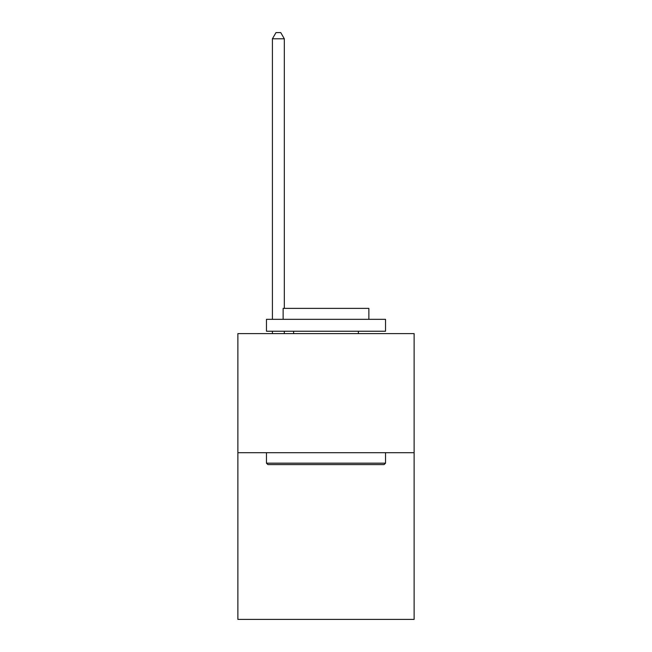 <?xml version="1.0" encoding="UTF-8"?>
<svg xmlns="http://www.w3.org/2000/svg" width="652" height="652" viewBox="0 0 652 652"><rect width="100%" height="100%" fill="white"/><g stroke="black" fill="none" stroke-linecap="round" stroke-linejoin="round"><path stroke-width="0.98" d="M414.118 452.692L414.118 619.4L237.882 619.4L237.882 333.62L414.118 333.62L414.118 452.692L237.882 452.692M267.89 464.599L266.464 463.173L385.536 463.173L384.109 464.599L267.89 464.599M385.536 319.333L385.536 331.24L266.464 331.24L266.464 319.333L385.536 319.333M283.131 319.333L283.131 308.38L368.869 308.38L368.869 319.333M385.536 452.692L385.536 463.173M266.464 452.692L266.464 463.173M358.388 331.24L358.388 333.62M293.612 331.24L293.612 333.62M284.321 308.38L284.321 38.794L272.414 38.794L272.414 319.333M272.414 331.24L272.414 333.62M284.321 331.24L284.321 333.62M272.414 38.794L275.992 32.6L280.751 32.6L284.321 38.794"/></g></svg>

